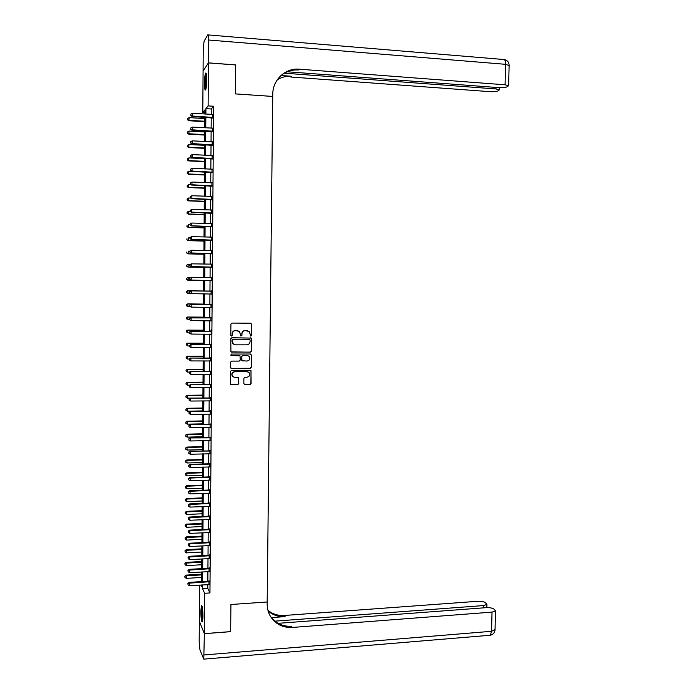 <?xml version="1.0" encoding="UTF-8"?>
<svg xmlns="http://www.w3.org/2000/svg" width="694" height="694" viewBox="0 0 694 694"><rect width="100%" height="100%" fill="white"/><g stroke="black" fill="none" stroke-linecap="round" stroke-linejoin="round"><path stroke-width="1.04" d="M250.846 336.096L251.584 335.367L251.688 324.263L250.664 323.204L231.943 323.092L230.894 324.133L230.798 335.297L231.518 336.035L232.256 335.306L232.273 333.866C232.49 331.827 233.618 330.708 235.639 330.518L239.569 331.532L240.688 335.844L241.946 335.332L241.954 333.892C242.18 331.862 243.299 330.752 245.312 330.561L249.189 331.541L250.846 336.096M250.569 336.035L251.393 335.315L251.497 324.219L250.768 323.213M231.232 335.974L232.091 335.254L232.273 333.866M240.922 336.009L241.764 335.28L241.954 333.892M200.844 611.249L201.407 605.628C202.301 605.411 202.822 608.968 202.96 616.298L202.396 621.911C201.494 622.084 200.974 618.528 200.844 611.249M204.487 83.15C204.574 78.231 204.938 74.9 205.58 73.174C206.309 72.323 206.691 74.562 206.734 79.914C206.647 84.859 206.274 88.181 205.632 89.882C204.912 90.714 204.522 88.476 204.487 83.15M243.828 383.565L244.852 384.597L250.066 384.545L251.107 383.496L250.968 370.535L231.536 370.318L230.486 371.377L230.608 384.363L237.756 384.667L238.805 383.617L238.606 377.675L234.676 377.345L232.559 376.374C231.38 373.962 232.1 372.426 234.728 371.758L247.012 371.68L249.059 372.583C250.308 375.003 249.606 376.556 246.96 377.241L244.921 377.258L243.88 378.308L243.828 383.565M230.642 631.618L230.911 604.5L230.668 631.618L204.357 633.631L199.334 621.156L199.577 585.094M204.886 112.662L202.795 112.532L203.082 71.144L208.426 62.902L235.622 64.958L235.37 93.898L272.725 96.44L267.181 601.984L230.911 604.5L267.181 601.984L267.164 603.832C267.138 608.378 268.231 612.542 270.426 616.324C275.457 624.149 282.762 627.862 292.33 627.454L492.029 612.117L495.516 610.876L493.876 609.02C492.124 607.97 489.556 607.51 486.182 607.658L278.034 623.333M208.426 62.902L208.122 105.904L205.91 108.646L205.875 114.12M207.81 584.574L207.784 588.373L209.952 592.945L213.578 106.251L208.122 105.904M209.952 592.945L204.643 593.292L204.357 633.631M250.378 352.188L251.428 351.147L251.254 338.099L231.822 337.744L230.764 338.793L230.92 351.867L250.378 352.188L251.237 351.077L251.358 338.785L250.699 337.805M251.384 355.05L251.263 367.334L250.222 368.384L231.553 368.488L230.521 367.447L230.564 362.164L231.614 361.114L239.213 361.088L240.263 360.039L240.029 355.831L231.354 355.519L230.807 355.267L231.362 354.053L250.361 354.009L251.384 355.05L251.263 367.334M213.578 106.251L211.288 108.993L211.254 114.449M211.228 117.65L211.15 128.182M211.123 131.34L211.045 141.888M211.028 145.003L210.95 155.569M210.924 158.648L210.846 169.232M210.829 172.268L210.75 182.869M210.724 185.871L210.646 196.489M210.629 199.447L210.551 210.082M210.525 212.997L210.456 223.659M210.429 226.53L210.351 237.209M210.334 240.037L210.256 250.734M210.23 253.527L210.152 264.241M210.135 266.999L210.056 277.73M210.039 280.445L209.961 291.185M209.935 293.883L209.857 304.588M209.84 307.321L209.762 317.973M209.744 320.732L209.666 331.333M209.64 334.126L209.562 344.675M209.545 347.503L209.467 358M209.449 360.854L209.371 371.299M209.354 374.179L209.276 384.571M209.25 387.486L209.18 397.827M209.154 400.776L209.076 411.065M209.059 414.04L208.981 424.277M208.963 427.287L208.885 437.472M208.868 440.508L208.79 450.64M208.773 453.711L208.694 463.792M208.668 466.889L208.599 476.925M208.573 480.048L208.504 490.033M208.478 493.191L208.408 503.115M208.382 506.308L208.313 516.189M208.287 519.398L208.217 529.236M208.191 532.48L208.122 542.257M208.096 545.527L208.027 555.261M208 558.566L207.931 568.247M207.905 571.578L207.836 581.208M212.39 117.859L212.416 114.51M212.286 131.539L212.312 128.234M212.182 145.202L212.208 141.94M212.086 158.839L212.112 155.612M211.982 172.459L212.008 169.275M211.887 186.053L211.904 182.912M211.783 199.62L211.809 196.523M211.687 213.171L211.705 210.108M211.583 226.704L211.609 223.685M211.488 240.202L211.505 237.227M211.384 253.692L211.41 250.751M211.288 267.155L211.306 264.197M211.184 280.593L211.21 277.643M211.089 294.013L211.106 291.064M210.985 307.407L211.011 304.466M210.889 320.784L210.907 317.852M211.167 334.291L211.202 329.581L210.811 331.212M210.69 347.512L210.716 344.545M210.594 360.863L210.612 357.861M210.49 374.187L210.516 371.16M210.395 387.486L210.421 384.433M210.299 400.768L210.317 397.679M210.204 414.032L210.221 410.917M210.1 427.27L210.126 424.121M210.004 440.49L210.03 437.315M209.909 453.685L209.935 450.484M209.814 466.862L209.831 463.627M209.709 480.022L209.735 476.752M209.614 493.156L209.64 489.86M209.519 506.264L209.545 502.942M209.423 519.364L209.449 516.006M209.328 532.428L209.354 529.045M209.232 545.484L209.258 542.075M209.137 558.514L209.163 555.07M209.041 571.526L209.059 568.056M208.937 584.513L208.963 581.008M204.877 114.059L204.904 109.904L202.795 112.532M200.861 585.016L201.598 586.621L201.607 584.964M201.633 581.598L201.702 571.951M201.728 568.612L201.789 558.913M201.815 555.608L201.885 545.866M201.902 542.587L201.971 532.784M201.997 529.539L202.067 519.685M202.084 516.466L202.154 506.568M202.18 503.384L202.249 493.434M202.266 490.268L202.336 480.274M202.362 477.142L202.431 467.088M202.448 463.991L202.518 453.885M202.544 450.814L202.613 440.664M202.631 437.619L202.7 427.417M202.726 424.407L202.795 414.153M202.813 411.169L202.891 400.863M202.908 397.914L202.978 387.556M203.004 384.641L203.073 374.231M203.09 371.342L203.168 360.871M203.186 358.017L203.255 347.503M203.281 344.675L203.351 334.109M203.368 331.307L203.446 320.689M203.463 317.921L203.533 307.251M203.559 304.519L203.628 293.796M203.646 291.09L203.724 280.333M203.741 277.609L203.819 266.86M203.836 264.102L203.915 253.371M203.932 250.577L204.001 239.864M204.027 237.018L204.097 226.331M204.114 223.451L204.192 212.772M204.21 209.848L204.288 199.195M204.305 196.237L204.383 185.593M204.4 182.591L204.478 171.973M204.496 168.928L204.574 158.327M204.591 155.248L204.661 144.664M204.687 141.541L204.756 130.975M204.782 127.809L204.851 117.26M202.579 584.903L202.553 588.712L204.643 593.292M205.849 117.321L205.78 127.87M205.754 131.036L205.684 141.593M205.658 144.716L205.589 155.3M205.563 158.379L205.493 168.98M205.467 172.017L205.398 182.635M205.372 185.636L205.303 196.272M205.277 199.23L205.207 209.892M205.181 212.806L205.112 223.477M205.086 226.357L205.016 237.053M204.999 239.89L204.921 250.595M204.904 253.397L204.825 264.128M204.808 266.886L204.73 277.626M204.713 280.35L204.635 291.107M204.617 293.805L204.539 304.527M204.522 307.26L204.452 317.93M204.426 320.697L204.357 331.316M204.34 334.109L204.262 344.675M204.244 347.503L204.166 358.017M204.149 360.871L204.079 371.333M204.053 374.222L203.984 384.623M203.958 387.547L203.889 397.905M203.871 400.854L203.793 411.152M203.776 414.136L203.706 424.39M203.68 427.4L203.611 437.602M203.594 440.638L203.516 450.788M203.498 453.859L203.429 463.956M203.403 467.062L203.333 477.108M203.316 480.239L203.247 490.233M203.221 493.391L203.151 503.341M203.134 506.525L203.064 516.423M203.038 519.641L202.969 529.487M202.943 532.74L202.874 542.534M202.856 545.814L202.787 555.556M202.761 558.861L202.691 568.559M202.674 571.891L202.605 581.537M211.288 108.993L205.91 108.646M207.784 588.373L202.553 588.712M247.541 330.639L246.864 330.561M241.781 333.849C241.998 331.819 243.117 330.708 245.129 330.509L246.682 330.518M237.929 330.604L237.201 330.526M232.1 333.814C232.317 331.775 233.444 330.665 235.466 330.474L237.027 330.474M231.223 352.101L250.196 352.118M250.092 339.982L249.372 339.245L232.958 339.219L232.221 339.947L233.08 343.756L235.509 344.831L246.726 344.831C248.738 344.632 249.857 343.521 250.074 341.491L250.092 339.982M234.338 344.614L232.906 343.695L232.03 341.413L232.048 339.895L232.785 339.158L249.181 339.192M231.007 368.341L250.04 368.297L251.081 367.247M239.56 355.536L231.354 355.519M247.064 361.053C249.745 360.351 250.43 358.781 249.129 356.352L247.116 355.475L242.796 355.484L241.746 356.534L241.98 360.733L247.064 361.053M248.01 355.623L247.116 355.475M242.249 360.949L241.538 359.96L241.564 356.464L242.614 355.415L246.934 355.406M251.193 354.981L250.621 354.044M248.096 371.897L247.012 371.68M233.262 376.972L232.386 376.287C231.206 373.875 231.935 372.34 234.555 371.672L246.83 371.594M230.798 384.537L237.582 384.571L238.623 383.522L238.216 377.397M244.262 384.415L249.875 384.441L250.916 383.392L251.037 371.151L250.534 370.258M204.843 118.579L189.167 117.624L188.829 120.73L204.825 121.693M187.666 119.55L187.675 118.474L187.545 119.715L189.15 120.314L204.825 121.259M187.675 118.474L189.167 117.624M188.829 120.73L187.545 119.715M212.772 117.425L192.385 116.045L192.403 113.287L212.789 114.415M212.763 118.041L192.056 116.479L192.385 116.045L190.867 115.256L190.876 114.154L190.867 115.256M212.251 117.798L212.633 117.364L212.243 117.789M190.737 115.438L192.056 116.479M192.403 113.287L190.876 114.154M204.756 131.964L189.08 131.071L188.751 134.142L204.73 135.044M187.588 132.988L187.597 131.912L187.467 133.144L189.063 133.76L204.73 134.645M187.597 131.912L189.08 131.071M188.751 134.142L187.467 133.144M204.661 145.341L189.002 144.499L188.673 147.527L204.643 148.369M187.51 146.408L187.519 145.332L187.389 146.547L188.985 147.18L204.643 148.004M187.519 145.332L189.002 144.499M188.673 147.527L187.389 146.547M204.565 158.683L188.924 157.902L188.595 160.895L204.548 161.676M187.432 159.802L187.432 158.735L187.302 159.932L188.907 160.583L204.548 161.355M187.432 158.735L188.924 157.902M188.595 160.895L187.302 159.932M212.668 131.149L192.299 129.839L192.316 127.08L212.694 128.138M212.659 131.721L191.969 130.238L192.299 129.839L190.781 129.049L190.789 127.948L190.781 129.049M190.65 129.214L191.969 130.238M192.316 127.08L190.789 127.948M212.564 144.846L192.212 143.606L192.229 140.856L212.59 141.836M212.564 145.376L191.882 143.979L192.212 143.606L190.703 142.817L190.703 141.715L190.703 142.817M190.572 142.964L191.882 143.979M192.229 140.856L190.703 141.715M212.468 158.518L192.134 157.356L192.151 154.615L212.485 155.517M212.459 159.013L191.804 157.685L192.134 157.356L190.616 156.566L190.624 155.465L190.616 156.566M190.486 156.697L191.804 157.685M192.151 154.615L190.624 155.465M204.478 172.008L188.837 171.288L188.516 174.237L204.452 174.966M187.354 173.179L187.354 172.112L187.224 173.292L188.829 173.96L204.452 174.671M187.354 172.112L188.837 171.288M188.516 174.237L187.224 173.292M212.364 172.164L192.047 171.088L192.065 168.338L212.39 169.171M212.364 172.624L191.718 171.375L192.047 171.088L190.529 170.282L190.538 169.189L190.529 170.282M190.399 170.403L191.718 171.375M192.065 168.338L190.538 169.189M205.979 88.789C205.476 86.993 205.363 83.783 205.641 79.159L206.448 74.362M206.638 76.149L206.283 87.045M206.3 73.633L205.519 78.795L205.788 89.483M202.709 620.653L201.911 615.24L202.249 606.799M202.544 608.603L202.882 618.796M202.075 606.122L201.789 615.465L202.579 621.347M208.426 62.85L235.622 64.906L235.37 93.898L272.725 96.44L272.742 94.479C272.603 79.879 285.373 67.804 299.314 69.183L505.076 84.798L505.588 64.316L208.59 40.009L208.426 62.85L203.108 71.092M284.349 73.182L495.958 88.945L499.472 89.847L497.798 90.983C496.01 91.608 493.408 91.842 489.99 91.66L290.803 77.008L291.601 76.271L281.061 75.49M208.59 40.009C208.564 36.045 208.278 34.336 207.74 34.882L204.088 41.25L203.229 49.109L203.082 71.083M287.186 71.768L498.856 87.635C502.335 87.817 504.998 87.574 506.854 86.924L508.615 85.726L505.076 84.798M280.133 76.305C285.338 71.664 291.445 69.547 298.455 69.973L299.314 69.183M277.279 79.775C281.651 77.095 286.422 75.924 291.601 76.271M204.357 633.683L199.334 621.208L199.187 641.724L199.941 649.827L203.784 659.135L204.357 633.683L230.668 631.67M274.841 621.156L483.458 605.576L486.91 604.361L485.349 602.6C483.657 601.594 481.15 601.151 477.836 601.282L284.332 615.474C278.094 615.847 272.638 614.138 267.953 610.33M268.136 611.006C272.916 615.127 278.563 616.992 285.087 616.602L271.371 617.608M270.374 616.229C275.466 623.333 282.519 626.665 291.523 626.248L292.33 627.454M191.223 184.751L188.759 184.647L188.43 187.562L204.366 188.23M187.276 186.53L187.276 185.463L187.146 186.634L188.742 187.319L204.366 187.979M187.276 185.463L188.759 184.647M188.43 187.562L187.146 186.634M212.26 185.792L191.96 184.786L191.978 182.054L212.286 182.8M212.26 186.218L191.631 185.046L190.451 183.988L190.451 182.886L190.451 183.988M190.321 184.092L191.631 185.046M191.978 182.054L190.451 182.886M190.668 198.068L188.681 197.99L188.352 200.861L204.27 201.477M187.189 199.863L187.198 198.796L187.068 199.95L188.664 200.653L204.27 201.26M187.198 198.796L188.681 197.99M188.352 200.861L187.068 199.95M212.164 199.404L191.874 198.467L191.891 195.734L212.182 196.411M212.156 199.794L191.544 198.692L190.364 197.66L190.373 196.567L190.364 197.66M190.234 197.755L191.544 198.692M191.891 195.734L190.373 196.567M190.147 211.358L188.603 211.306L188.274 214.142L204.175 214.706M187.111 213.171L187.12 212.112L186.99 213.249L188.586 213.969L204.183 214.515M187.12 212.112L188.603 211.306M188.274 214.142L186.99 213.249M212.06 212.989L191.787 212.13L191.804 209.397L212.086 210.004M212.06 213.336L191.466 212.321L190.277 211.314L190.286 210.221L190.277 211.314M190.147 211.392L191.466 212.321M191.804 209.397L190.286 210.221M190.069 224.656L188.525 224.604L188.195 227.406L204.088 227.91M187.033 226.461L187.042 225.403L186.912 226.522L188.508 227.259L204.088 227.753M188.195 227.406L186.912 226.522M190.078 223.919L190.069 225.012L190.078 223.919L191.726 223.043L211.982 223.572M190.208 223.858L191.726 223.043L191.379 225.923L211.956 226.869M211.965 226.548L191.709 225.767L190.199 224.951M190.069 225.012L191.379 225.923M189.991 237.921L188.438 237.877L188.117 240.644L203.993 241.096M186.955 239.734L186.964 238.675L186.833 239.777L188.43 240.532L203.993 240.974M188.117 240.644L186.833 239.777M189.991 237.522L189.983 238.606L189.991 237.522L191.639 236.663L211.878 237.114M190.121 237.469L191.639 236.663L191.292 239.499L211.861 240.367M211.861 240.089L191.622 239.378L190.113 238.562M189.983 238.606L191.292 239.499M189.913 251.176L188.36 251.133L188.039 253.865L203.906 254.256M186.877 252.98L186.886 251.922L186.755 253.015L188.343 253.787L203.906 254.169M188.039 253.865L186.755 253.015M189.913 251.098L189.904 252.182L189.913 251.098L191.553 250.256L211.783 250.638M190.035 251.063L191.553 250.256L191.214 253.058L211.757 253.848M211.757 253.614L191.535 252.972L190.035 252.148M211.323 250.76L211.783 250.586M189.904 252.182L191.214 253.058M190.243 264.414L188.282 264.371L187.953 267.06L203.81 267.398M186.799 266.21L186.807 265.151L186.677 266.227L188.265 267.017L203.81 267.346M186.686 265.169L188.282 264.371L186.807 265.151M187.953 267.06L186.677 266.227M189.826 264.648L189.818 265.733L189.826 264.648L191.475 263.833L211.679 264.145M189.956 264.631L191.475 263.833L191.128 266.591L211.661 267.311M211.661 267.103L191.457 266.548L189.948 265.715M211.132 264.267L211.687 264.05M189.818 265.733L191.128 266.591M187.874 280.237L203.724 280.515L187.874 280.237L186.599 279.422L186.729 278.355L186.599 279.422M190.685 277.626L188.204 277.583L188.187 280.229L186.721 279.413M186.608 278.363L187.892 277.6L186.729 278.355M189.748 278.181L189.74 279.266L189.748 278.181L191.388 277.383L211.583 277.626M189.87 278.181L191.388 277.383L191.041 280.107L211.557 280.749M211.557 280.584L191.37 280.09L189.87 279.257M210.907 277.747L211.583 277.496M189.74 279.266L191.041 280.107M186.651 291.541L186.643 292.599L186.651 291.541L188.126 290.777L203.646 291.003L187.814 290.76L188.109 293.415L190.729 293.449M186.643 292.599L187.796 293.397L186.521 292.59M186.53 291.541L187.814 290.76M210.941 291.202L190.98 290.899L211.479 291.081M189.792 291.706L191.301 290.916L191.284 293.623L189.653 292.773L189.792 291.706L189.653 292.773M211.462 294.039L191.284 293.623L189.783 292.781M210.568 291.194L211.488 290.925M211.462 294.169L210.742 293.892M190.98 290.899L189.662 291.697M203.559 304.085L187.736 303.903L188.031 306.583L190.13 306.601M203.559 304.128L188.048 303.946L186.452 304.692L186.565 305.759L186.573 304.709M186.565 305.759L188.031 306.583L186.443 305.742M186.452 304.692L187.736 303.903M210.846 304.64L190.893 304.38L211.384 304.519M189.705 305.204L191.223 304.423L191.206 307.121L189.575 306.262L189.705 305.204L189.575 306.262M211.358 307.468L191.206 307.121L189.705 306.28M210.473 304.597L211.384 304.319M211.358 307.563L210.785 307.329M190.893 304.38L189.583 305.187M203.472 317.141L187.658 317.019L187.953 319.726L189.618 319.761L189.627 318.685L189.488 319.726L191.119 320.602L191.136 317.913L211.28 317.93M203.472 317.219L187.97 317.097L186.374 317.817L186.486 318.902L186.495 317.852M186.374 317.817L187.658 317.019M211.262 320.88L191.119 320.602L189.618 319.761M189.627 318.685L190.815 317.826L211.288 317.705M190.815 317.826L189.497 318.65M203.377 330.188L187.58 330.118L187.874 332.851L189.41 332.86M203.377 330.301L187.883 330.231L186.296 330.934L186.408 332.027L186.417 330.977M186.296 330.934L187.58 330.118M210.646 331.454L190.729 331.255L211.184 331.324M189.54 332.14L191.05 331.376L191.032 334.066L189.41 333.172L189.54 332.14L189.41 333.172M211.167 334.265L191.032 334.066L189.54 333.215M210.273 331.342L211.184 331.055M190.729 331.255L189.419 332.096M203.29 343.209L187.501 343.192L187.796 345.959L189.332 345.959M203.29 343.357L187.805 343.339L186.218 344.024L186.33 345.126L186.339 344.085M186.218 344.024L187.501 343.192M210.551 344.831L190.642 344.666L211.089 344.692M189.462 345.577L190.971 344.823L190.954 347.503L189.323 346.592L189.462 345.577L189.323 346.592M211.063 347.633L190.954 347.503L189.453 346.653M210.178 344.675L211.089 344.398M190.642 344.666L189.332 345.517M203.195 356.213L187.423 356.256L187.718 359.041L189.254 359.041M203.195 356.386L187.727 356.43L186.139 357.089L186.252 358.208L186.261 357.167M187.718 359.041L186.252 358.208M186.139 357.089L187.423 356.256M210.456 358.182L190.564 358.052L210.985 358.043M189.384 358.998L189.375 360.065L189.384 358.998L190.885 358.243L190.867 360.923L210.967 360.975M210.082 357.991L210.993 357.714M190.564 358.052L189.254 358.919M189.375 360.065L190.867 360.923M203.108 369.191L187.345 369.286L187.632 372.105L189.471 372.097M203.108 369.399L187.649 369.494L186.061 370.145L186.183 371.273L186.183 370.223M187.632 372.105L186.183 371.273M186.061 370.145L187.345 369.286M210.351 371.507L190.477 371.42L210.889 371.377M189.297 372.383L189.288 373.459L189.297 372.383L190.807 371.637L190.789 374.318L210.863 374.3M209.987 371.29L210.889 371.004M190.477 371.42L189.167 372.296M189.288 373.459L190.789 374.318M203.021 382.151L187.267 382.307L187.554 385.153L189.87 385.127M203.012 382.394L187.571 382.541L185.983 383.166L186.105 384.311L186.105 383.27M187.554 385.153L186.105 384.311M185.983 383.166L187.267 382.307M210.256 384.814L190.399 384.762L210.794 384.684M189.219 385.76L189.21 386.827L189.219 385.76L190.72 385.023L190.703 387.694L210.768 387.599M209.883 384.571L210.794 384.276M190.399 384.762L189.089 385.656M189.21 386.827L190.703 387.694M202.926 395.094L187.189 395.302L187.475 398.174L190.243 398.139M202.926 395.372L187.493 395.571L185.914 396.179L186.027 397.332L186.035 396.291M187.475 398.174L186.027 397.332M185.914 396.179L187.189 395.302M210.161 398.104L190.312 398.087L210.69 397.966M189.132 399.111L189.132 400.178L189.132 399.111L190.642 398.373L190.624 401.045L210.672 400.88M209.788 397.818L210.698 397.532M190.312 398.087L189.011 398.989M189.132 400.178L190.624 401.045M202.839 408.011L187.111 408.272L187.397 411.178L202.822 410.909M202.839 408.324L187.415 408.575L185.836 409.165L185.949 410.328L185.957 409.287M187.397 411.178L185.949 410.328M185.836 409.165L187.111 408.272M210.056 411.369L190.234 411.386L210.594 411.23M189.054 412.436L189.046 413.503L189.054 412.436L190.555 411.707L190.538 414.379L210.568 414.144M209.692 411.056L210.594 410.761M190.234 411.386L188.924 412.305M189.046 413.503L190.538 414.379M202.752 420.92L187.033 421.223L187.319 424.155L202.726 423.843M202.743 421.258L187.337 421.562L185.758 422.134L185.871 423.305L185.879 422.264M187.319 424.155L185.871 423.305M185.758 422.134L187.033 421.223M209.961 424.615L190.156 424.667L210.499 424.476M188.976 425.743L188.968 426.81L188.976 425.743L190.468 425.023L190.46 427.686L210.473 427.383M209.597 424.268L210.499 423.965M190.156 424.667L188.846 425.604M188.968 426.81L190.46 427.686M202.657 433.793L186.955 434.158L187.25 437.125L202.639 436.752M202.657 434.166L187.259 434.531L185.68 435.077L185.792 436.266L185.801 435.225M187.25 437.125L185.792 436.266M185.68 435.077L186.955 434.158M209.866 437.845L190.069 437.931L210.395 437.697M188.889 439.033L188.881 440.091L188.889 439.033L190.39 438.313L190.373 440.968L210.377 440.603M209.493 437.454L210.403 437.159M190.069 437.931L188.768 438.877M188.881 440.091L190.373 440.968M202.57 446.658L186.877 447.075L187.172 450.059L202.553 449.643M202.57 447.066L187.18 447.474L185.602 448.003L185.714 449.2L185.723 448.168M187.172 450.059L185.714 449.2M185.602 448.003L186.877 447.075M209.77 451.039L189.991 451.169L210.299 450.9M188.811 452.297L188.803 453.356L188.811 452.297L190.312 451.586L190.295 454.24L210.273 453.798M209.397 450.623L210.299 450.319M189.991 451.169L188.681 452.124M188.803 453.356L190.295 454.24M202.483 459.497L186.799 459.966L187.094 462.985L202.457 462.508M202.475 459.931L187.102 460.4L185.524 460.911L185.645 462.117L185.645 461.085M187.094 462.985L185.645 462.117M185.524 460.911L186.799 459.966M209.666 464.225L209.302 463.774L189.904 464.381L190.225 464.833L210.204 464.078M188.733 465.535L188.725 466.594L188.733 465.535L190.225 464.833L190.208 467.487L210.178 466.967M209.302 463.774L210.204 463.471M189.904 464.381L188.603 465.353M188.725 466.594L190.208 467.487M202.396 472.319L186.729 472.84L187.016 475.884L202.37 475.355M202.388 472.788L187.024 473.308L185.454 473.802L185.567 475.017L185.576 473.985M187.016 475.884L185.567 475.017M185.454 473.802L186.729 472.84M209.571 477.385L209.206 476.899L189.826 477.576L190.147 478.062L210.1 477.238M188.647 478.756L188.647 479.814L188.647 478.756L190.147 478.062L190.13 480.708L210.082 480.127M209.206 476.899L210.108 476.596M189.826 477.576L188.525 478.565M188.647 479.814L190.13 480.708M202.301 485.115L186.651 485.696L186.938 488.767L202.284 488.186M202.301 485.618L186.955 486.19L185.376 486.668L185.489 487.891L185.498 486.867M186.938 488.767L185.489 487.891M185.376 486.668L186.651 485.696M209.475 490.519L209.111 490.007L189.74 490.753L190.061 491.274L210.004 490.372M188.568 491.959L188.56 493.018L188.568 491.959L190.061 491.274L190.043 493.911L209.987 493.261M209.111 490.007L210.013 489.695M189.74 490.753L188.438 491.751M188.56 493.018L190.043 493.911M202.214 497.893L186.573 498.526L186.86 501.623L202.197 500.99M202.214 498.431L186.877 499.055L185.298 499.515L185.411 500.747L185.419 499.723M186.86 501.623L185.411 500.747M185.298 499.515L186.573 498.526M209.38 503.644L209.015 503.098L189.662 503.905L189.983 504.46L209.909 503.488M188.49 505.137L188.482 506.195L188.49 505.137L189.983 504.46L189.965 507.088L209.892 506.368M209.015 503.098L209.918 502.777M189.662 503.905L188.36 504.92M188.482 506.195L189.965 507.088M202.127 510.654L186.495 511.339L186.781 514.462L202.101 513.786M202.119 511.226L186.799 511.894L185.22 512.337L185.341 513.586L185.341 512.562M186.781 514.462L185.341 513.586M185.22 512.337L186.495 511.339M209.284 516.735L208.92 516.163L189.583 517.039L189.896 517.62L209.814 516.588M188.404 518.297L188.404 519.346L188.404 518.297L189.896 517.62L189.878 520.248L209.788 519.459M208.92 516.163L209.822 515.842M189.583 517.039L188.282 518.062M188.404 519.346L189.878 520.248M202.041 523.397L186.417 524.135L186.703 527.284L202.015 526.546M202.032 523.996L186.721 524.725L185.151 525.141L185.263 526.408L185.263 525.375M186.703 527.284L185.263 526.408M185.151 525.141L186.417 524.135M209.189 529.817L208.825 529.201L189.497 530.147L189.818 530.763L209.718 529.661M188.326 531.431L188.317 532.48L188.326 531.431L189.818 530.763L189.8 533.391L209.692 532.532M208.825 529.201L209.718 528.88M189.497 530.147L188.204 531.188M188.317 532.48L189.8 533.391M201.954 536.115L186.339 536.904L186.625 540.088L201.928 539.299M201.945 536.748L186.643 537.529L185.072 537.928L185.185 539.203L185.194 538.18M186.625 540.088L185.185 539.203M185.072 537.928L186.339 536.904M209.094 542.873L208.729 542.222L189.419 543.237L189.74 543.888L209.623 542.717M188.248 544.547L188.239 545.597L188.248 544.547L189.74 543.888L189.722 546.508L209.597 545.579M208.729 542.222L209.623 541.901M189.419 543.237L188.126 544.287M188.239 545.597L189.722 546.508M201.859 548.824L186.27 549.665L186.547 552.866L201.841 552.025M201.859 549.483L186.565 550.307L184.994 550.698L185.107 551.973L185.116 550.958M186.547 552.866L185.107 551.973M184.994 550.698L186.27 549.665M208.989 555.903L208.634 555.226L189.341 556.302L189.653 556.987L209.519 555.747M188.169 557.646L188.161 558.696L188.169 557.646L189.653 556.987L189.636 559.607L209.501 558.609M208.634 555.226L209.527 554.905M189.341 556.302L188.039 557.369M188.161 558.696L189.636 559.607M201.772 561.498L186.192 562.392L186.478 565.627L201.754 564.734M201.772 562.201L186.486 563.077L184.925 563.441L185.038 564.734L185.038 563.71M186.478 565.627L185.038 564.734M184.925 563.441L186.192 562.392M208.894 568.924L208.538 568.212L189.262 569.349L189.575 570.069L209.423 568.759M188.091 570.72L188.083 571.761L188.091 570.72L189.575 570.069L189.557 572.68L209.406 571.613M208.538 568.212L209.432 567.883M189.262 569.349L187.961 570.433M188.083 571.761L189.557 572.68M201.685 574.164L186.113 575.109L186.4 578.371L201.659 577.425M201.685 574.892L186.417 575.82L184.847 576.167L184.96 577.469L184.968 576.454M186.4 578.371L184.96 577.469M184.847 576.167L186.113 575.109M208.799 581.91L208.443 581.173L189.176 582.379L189.497 583.125L209.328 581.754M188.005 583.775L188.005 584.816L188.005 583.775L189.497 583.125L189.479 585.736L209.31 584.608M208.443 581.173L209.336 580.843M189.176 582.379L187.883 583.472M188.005 584.816L189.479 585.736M212.225 117.26L211.844 117.694M208.148 34.917L503.211 59.458C504.729 59.042 505.518 60.664 505.588 64.316L509.118 65.618M495.958 88.945L496.002 87.418M285.087 616.602L284.332 615.474M204.21 654.945L491.552 631.297L492.029 612.117M483.397 607.866L483.458 605.576M495.048 629.553L491.552 631.297L490.346 635.236L489.391 635.314M210.065 464.139L209.701 463.687M209.97 477.299L209.605 476.813M209.874 490.432L209.51 489.921M209.779 503.549L209.406 503.003M209.675 516.648L209.31 516.067M209.579 529.722L209.215 529.106M209.484 542.777L209.12 542.127M209.388 555.807L209.024 555.131M209.293 568.82L208.929 568.117M209.198 581.815L208.833 581.078M499.472 89.847L499.524 87.67M508.615 85.726L509.127 65.331C508.988 62.174 507.401 60.257 504.365 59.563M486.832 607.614L486.91 604.361M203.784 659.135L490.346 635.236C493.078 634.559 494.649 632.807 495.039 629.979L495.516 610.876"/></g></svg>
